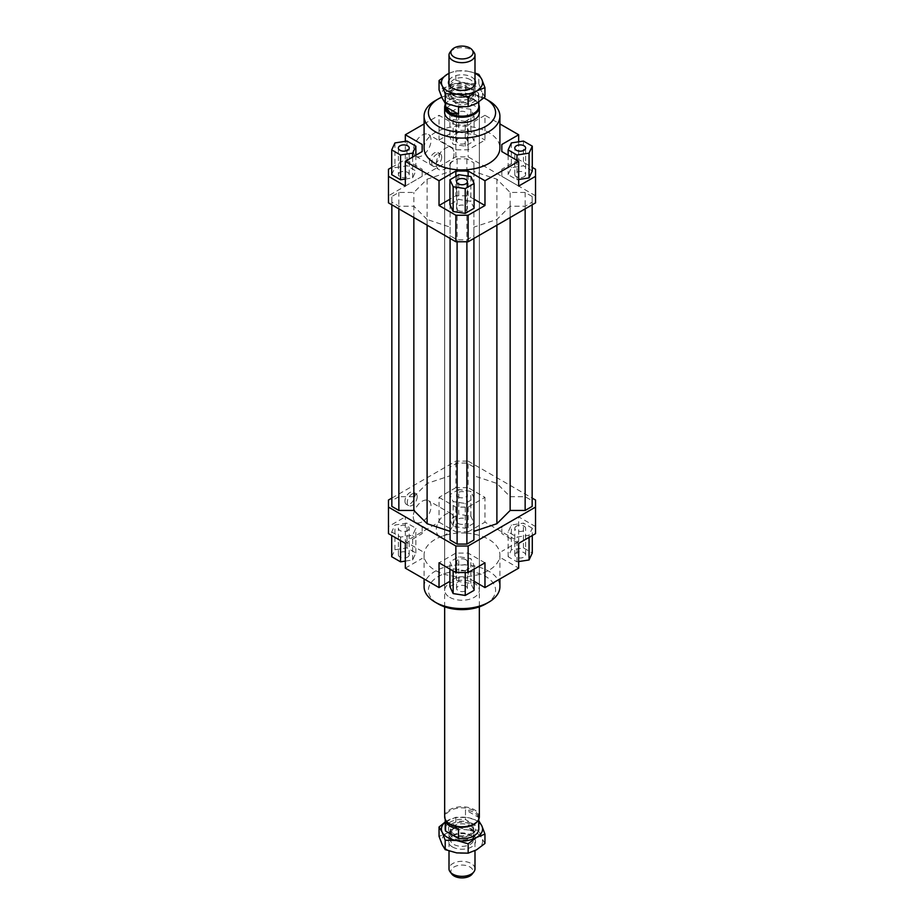 <?xml version="1.0" encoding="UTF-8"?>
<svg xmlns="http://www.w3.org/2000/svg" width="924" height="924" viewBox="0 0 924 924"><rect width="100%" height="100%" fill="white"/><g stroke="black" fill="none" stroke-linecap="round" stroke-linejoin="round"><path stroke-width="0.69" stroke-dasharray="4.62 3.46" d="M452.806 839.373A12.994 7.508 180 0 1 449.006 834.072A12.994 7.508 180 0 1 452.806 828.759A12.994 7.508 180 0 1 471.194 828.759A12.994 7.508 180 0 1 474.994 834.072A12.994 7.508 180 0 1 471.194 839.373A12.994 7.508 180 0 1 452.806 839.373M474.994 868.837A12.994 7.508 0 0 0 471.194 863.524A12.994 7.508 0 0 0 452.806 863.524A12.994 7.508 0 0 0 449.006 868.837M453.73 833.806A11.7 6.757 180 0 1 450.3 829.036A11.7 6.757 180 0 1 457.519 822.799A11.7 6.757 180 0 1 470.27 824.254A11.7 6.757 180 0 1 473.7 829.036A11.7 6.757 180 0 1 466.481 835.273A11.7 6.757 180 0 1 453.73 833.806M453.73 828.678A11.7 6.757 180 0 1 470.27 828.678A11.7 6.757 180 0 1 473.7 833.46A11.7 6.757 180 0 1 470.27 838.23A11.7 6.757 180 0 1 453.73 838.23A11.7 6.757 180 0 1 450.3 833.46A11.7 6.757 180 0 1 453.73 828.678M446.442 821.17A16.794 9.69 180 0 1 445.206 817.532A16.794 9.69 180 0 1 455.578 808.581A16.794 9.69 180 0 1 473.873 810.683A16.794 9.69 180 0 1 478.794 817.532A16.794 9.69 180 0 1 477.558 821.17M478.424 817.29A16.794 9.69 0 0 0 473.873 812.45A16.794 9.69 0 0 0 465.488 809.828L465.488 819.553L478.424 827.015L478.424 817.29L465.488 809.828M445.206 829.036A16.794 9.69 180 0 1 465.488 819.553M444.663 816.77A17.337 10.002 180 0 1 455.37 807.53A17.337 10.002 180 0 1 474.255 809.69A17.337 10.002 180 0 1 479.337 816.77M445.206 104.747A17.337 10.002 180 0 1 446.177 103.141A17.337 10.002 180 0 1 474.255 100.15A17.337 10.002 180 0 1 477.824 103.141A17.337 10.002 180 0 1 478.794 104.747M445.206 106.468A16.794 9.69 180 0 1 446.673 102.506A16.794 9.69 180 0 1 473.873 99.607A16.794 9.69 180 0 1 477.327 102.506A16.794 9.69 180 0 1 478.794 106.468M453.73 95.322A11.7 6.757 180 0 1 450.3 90.54A11.7 6.757 180 0 1 453.73 85.77A11.7 6.757 180 0 1 470.27 85.77A11.7 6.757 180 0 1 473.7 90.54A11.7 6.757 180 0 1 470.27 95.322A11.7 6.757 180 0 1 453.73 95.322M453.73 99.746A11.7 6.757 180 0 1 450.3 94.964A11.7 6.757 180 0 1 457.519 88.727A11.7 6.757 180 0 1 470.27 90.194A11.7 6.757 180 0 1 473.7 94.964A11.7 6.757 180 0 1 466.481 101.201A11.7 6.757 180 0 1 453.73 99.746M450.138 52.102A12.994 7.508 180 0 1 452.806 49.861A12.994 7.508 180 0 1 471.194 49.861A12.994 7.508 180 0 1 473.862 52.102M471.194 84.627A12.994 7.508 0 0 0 452.806 84.627A12.994 7.508 0 0 0 449.006 89.928A12.994 7.508 0 0 0 452.806 95.241A12.994 7.508 0 0 0 471.194 95.241A12.994 7.508 0 0 0 474.994 89.928A12.994 7.508 0 0 0 471.194 84.627M445.576 103.315L445.576 96.985A16.794 9.69 180 0 1 445.206 94.964A16.794 9.69 180 0 1 465.488 85.482L465.488 95.218L473.873 99.122L478.424 102.68L478.424 92.954L465.488 85.482M451.848 874.104A11.123 6.422 180 0 1 454.134 866.943A11.123 6.422 180 0 1 468.306 866.192A11.123 6.422 180 0 1 472.152 874.104M445.576 821.321L458.512 828.782M478.424 827.015A16.794 9.69 180 0 1 478.794 829.036M465.488 95.218L478.424 102.68M445.576 96.985L458.512 104.447L458.512 106.687M478.424 92.954A16.794 9.69 180 0 1 478.794 94.964A16.794 9.69 180 0 1 458.512 104.447M444.663 606.849L444.663 112.659A17.337 10.002 180 0 1 455.37 103.407A17.337 10.002 180 0 1 474.255 105.579A17.337 10.002 180 0 1 479.337 112.659L479.337 606.849M449.745 597.32A17.337 10.002 0 0 0 468.63 599.48A17.337 10.002 0 0 0 479.337 590.24A17.337 10.002 0 0 0 474.255 583.171A17.337 10.002 0 0 0 455.37 581A17.337 10.002 0 0 0 444.663 590.24A17.337 10.002 0 0 0 449.745 597.32M413.282 150.508A12.566 7.253 120 0 0 415.892 156.26A12.566 7.253 120 0 0 425.571 152.899A12.566 7.253 120 0 0 431.058 140.252A12.566 7.253 120 0 0 428.459 134.5A12.566 7.253 120 0 0 418.768 137.861A12.566 7.253 120 0 0 413.282 150.508M454.031 153.511A12.566 7.253 -60 0 1 448.544 166.158A12.566 7.253 -60 0 1 438.865 169.531A12.566 7.253 -60 0 1 436.267 163.779A12.566 7.253 -60 0 1 441.753 151.132A12.566 7.253 -60 0 1 451.432 147.759A12.566 7.253 -60 0 1 454.031 153.511M413.282 516.655A12.566 7.253 120 0 0 415.892 522.407A12.566 7.253 120 0 0 425.571 519.045A12.566 7.253 120 0 0 431.058 506.398A12.566 7.253 120 0 0 428.459 500.646A12.566 7.253 120 0 0 418.768 504.007A12.566 7.253 120 0 0 413.282 516.655M454.031 519.669A12.566 7.253 -60 0 1 448.544 532.305A12.566 7.253 -60 0 1 438.865 535.677A12.566 7.253 -60 0 1 436.267 529.926A12.566 7.253 -60 0 1 441.753 517.278A12.566 7.253 -60 0 1 451.432 513.917A12.566 7.253 -60 0 1 454.031 519.669M429.452 161.515A7.045 4.066 120 0 0 430.907 164.738A7.045 4.066 120 0 0 436.336 162.855A7.045 4.066 120 0 0 439.408 155.775A7.045 4.066 120 0 0 437.941 152.552A7.045 4.066 120 0 0 432.524 154.435A7.045 4.066 120 0 0 429.452 161.515M441.707 157.103A7.045 4.066 -60 0 1 438.634 164.183A7.045 4.066 -60 0 1 433.206 166.066A7.045 4.066 -60 0 1 431.751 162.843A7.045 4.066 -60 0 1 434.823 155.763A7.045 4.066 -60 0 1 440.24 153.869A7.045 4.066 -60 0 1 441.707 157.103M404.943 501.131A7.045 4.066 120 0 0 406.398 504.354A7.045 4.066 120 0 0 411.827 502.471A7.045 4.066 120 0 0 414.899 495.391A7.045 4.066 120 0 0 413.432 492.169A7.045 4.066 120 0 0 408.015 494.051A7.045 4.066 120 0 0 404.943 501.131M417.198 496.719A7.045 4.066 -60 0 1 414.125 503.799A7.045 4.066 -60 0 1 408.697 505.682A7.045 4.066 -60 0 1 407.241 502.46A7.045 4.066 -60 0 1 410.314 495.38A7.045 4.066 -60 0 1 415.731 493.485A7.045 4.066 -60 0 1 417.198 496.719M458.165 116.632A5.417 3.13 180 0 1 456.583 114.426A5.417 3.13 180 0 1 459.933 111.538A5.417 3.13 180 0 1 465.835 112.208A5.417 3.13 180 0 1 467.417 114.426A5.417 3.13 180 0 1 464.067 117.313A5.417 3.13 180 0 1 458.165 116.632M465.835 138.75A5.417 3.13 0 0 0 459.933 138.069A5.417 3.13 0 0 0 456.583 140.956A5.417 3.13 0 0 0 458.165 143.162A5.417 3.13 0 0 0 464.067 143.844A5.417 3.13 0 0 0 467.417 140.956A5.417 3.13 0 0 0 465.835 138.75M399.965 172.349A5.417 3.13 0 0 0 398.371 174.567A5.417 3.13 0 0 0 401.721 177.454A5.417 3.13 0 0 0 407.623 176.773A5.417 3.13 0 0 0 409.205 174.567A5.417 3.13 0 0 0 405.867 171.679A5.417 3.13 0 0 0 399.965 172.349M458.165 210.383A5.417 3.13 0 0 0 464.067 211.065A5.417 3.13 0 0 0 467.417 208.177A5.417 3.13 0 0 0 465.835 205.96A5.417 3.13 0 0 0 459.933 205.278A5.417 3.13 0 0 0 456.583 208.177A5.417 3.13 0 0 0 458.165 210.383M524.035 176.773A5.417 3.13 0 0 0 525.629 174.567A5.417 3.13 0 0 0 522.279 171.679A5.417 3.13 0 0 0 516.377 172.349A5.417 3.13 0 0 0 514.795 174.567A5.417 3.13 0 0 0 518.133 177.454A5.417 3.13 0 0 0 524.035 176.773M458.165 523.469A5.417 3.13 0 0 0 464.067 524.151A5.417 3.13 0 0 0 467.417 521.252A5.417 3.13 0 0 0 465.835 519.045A5.417 3.13 0 0 0 459.933 518.364A5.417 3.13 0 0 0 456.583 521.252A5.417 3.13 0 0 0 458.165 523.469M458.165 496.939A5.417 3.13 0 0 0 464.067 497.609A5.417 3.13 0 0 0 467.417 494.721A5.417 3.13 0 0 0 465.835 492.515A5.417 3.13 0 0 0 459.933 491.834A5.417 3.13 0 0 0 456.583 494.721A5.417 3.13 0 0 0 458.165 496.939M407.623 557.08A5.417 3.13 0 0 0 409.205 554.862A5.417 3.13 0 0 0 405.867 551.975A5.417 3.13 0 0 0 399.965 552.656A5.417 3.13 0 0 0 398.371 554.862A5.417 3.13 0 0 0 401.721 557.75A5.417 3.13 0 0 0 407.623 557.08M407.623 530.538A5.417 3.13 0 0 0 409.205 528.332A5.417 3.13 0 0 0 405.867 525.444A5.417 3.13 0 0 0 399.965 526.126A5.417 3.13 0 0 0 398.371 528.332A5.417 3.13 0 0 0 401.721 531.219A5.417 3.13 0 0 0 407.623 530.538M465.835 586.255A5.417 3.13 0 0 0 459.933 585.585A5.417 3.13 0 0 0 456.583 588.472A5.417 3.13 0 0 0 458.165 590.679A5.417 3.13 0 0 0 464.067 591.36A5.417 3.13 0 0 0 467.417 588.472A5.417 3.13 0 0 0 465.835 586.255M465.835 559.725A5.417 3.13 0 0 0 459.933 559.055A5.417 3.13 0 0 0 456.583 561.942A5.417 3.13 0 0 0 458.165 564.148A5.417 3.13 0 0 0 464.067 564.83A5.417 3.13 0 0 0 467.417 561.942A5.417 3.13 0 0 0 465.835 559.725M516.377 552.656A5.417 3.13 0 0 0 514.795 554.862A5.417 3.13 0 0 0 518.133 557.75A5.417 3.13 0 0 0 524.035 557.08A5.417 3.13 0 0 0 525.629 554.862A5.417 3.13 0 0 0 522.279 551.975A5.417 3.13 0 0 0 516.377 552.656M516.377 526.126A5.417 3.13 0 0 0 514.795 528.332A5.417 3.13 0 0 0 518.133 531.219A5.417 3.13 0 0 0 524.035 530.538A5.417 3.13 0 0 0 525.629 528.332A5.417 3.13 0 0 0 522.279 525.444A5.417 3.13 0 0 0 516.377 526.126M424.093 148.036A37.907 21.887 180 0 1 465.996 126.265A37.907 21.887 180 0 1 488.808 132.559A37.907 21.887 180 0 1 499.907 148.036M488.808 100.716A37.907 21.887 0 0 0 435.192 100.716M465.996 533.102A37.907 21.887 0 0 0 424.093 554.862A37.907 21.887 0 0 0 435.192 570.339A37.907 21.887 0 0 0 476.507 575.086A37.907 21.887 0 0 0 499.907 554.862A37.907 21.887 0 0 0 488.808 539.385A37.907 21.887 0 0 0 465.996 533.102M424.093 586.705A37.907 21.887 180 0 1 447.493 566.481A37.907 21.887 180 0 1 488.808 571.228A37.907 21.887 180 0 1 499.907 586.705M485.747 603.949A33.576 19.381 0 0 0 485.747 576.53A33.576 19.381 0 0 0 438.253 576.53A33.576 19.381 0 0 0 438.253 603.949M441.741 97.193A33.576 19.381 180 0 1 483.899 97.956M388.473 500.034L388.473 533.633M405.324 543.37L422.176 533.633L422.176 526.564L405.324 516.839L388.473 526.564M391.707 531.97L400.554 537.075L412.635 535.204L415.869 528.228L407.022 523.123L394.941 524.994L391.707 531.97L391.707 535.504M391.845 498.082L455.867 461.111L468.133 461.111L468.133 487.653L455.867 487.653L455.867 461.111M455.867 487.653L439.027 497.378L439.027 522.141L405.324 541.603L405.324 516.839M439.027 497.378L455.867 507.103L468.133 507.103L484.973 497.378L468.133 487.653M458.766 489.512L449.919 494.629L453.153 501.593L465.234 503.464L474.081 498.359L470.847 491.383L458.766 489.512L458.766 514.287L470.847 516.146L474.081 523.123L465.234 528.228L453.153 526.368L449.919 519.392L458.766 514.287M455.867 149.803L455.867 125.04L439.027 115.304L439.027 140.067L455.867 149.803L468.133 149.803L484.973 140.067L484.973 115.304L499.907 123.931M455.867 125.04L468.133 125.04L468.133 149.803M535.527 202.864L535.527 169.254M518.676 141.799L518.676 159.529L532.293 167.394M518.676 159.529L501.824 169.254L501.824 176.334L518.676 186.059M532.293 170.928L523.446 165.823L511.365 167.694L508.131 174.659L516.978 179.776L518.676 179.51M388.473 169.254L388.473 202.864M535.527 195.796L468.133 156.872L455.867 156.872L388.473 195.796M427.107 219.473L413.848 206.202L398.856 206.202L391.845 202.16L391.845 196.5L398.856 192.446L413.848 192.446L427.107 179.187L450.08 171.529L450.08 162.867L457.103 158.824L466.897 158.824L473.92 162.867L473.92 171.529L496.893 179.187L510.152 192.446L525.144 192.446L532.155 196.5L532.155 202.16L525.144 206.202L510.152 206.202L496.893 219.473L473.92 227.131L473.92 235.782L466.897 239.836L457.103 239.836L450.08 235.782L450.08 227.131L427.107 219.473L427.107 225.179M391.707 167.394L405.324 159.529L405.324 141.326M424.093 123.931L439.027 115.304M439.027 140.067L455.867 130.342L468.133 130.342L468.133 156.872M455.867 156.872L455.867 130.342M474.081 199.226L468.133 195.796L455.867 195.796L449.919 199.226M474.081 208.27L470.847 201.293L458.766 199.422L449.919 204.539M405.324 186.059L422.176 176.334L422.176 169.254L405.324 159.529M422.176 176.334L422.176 169.254M468.133 195.796L468.133 176.114M455.867 176.334L455.867 195.796M501.824 169.254L501.824 176.334M468.133 507.103L468.133 531.866L455.867 531.866L455.867 507.103M468.133 531.866L484.973 522.141L484.973 497.378M439.027 522.141L455.867 531.866M484.973 562.82L468.133 553.095L455.867 553.095L439.027 562.82M465.234 570.686L474.081 565.58L470.847 558.604L458.766 556.733L449.919 561.838L453.153 568.814L465.234 570.686L465.234 572.557M535.527 533.633L535.527 500.034M468.133 461.111L532.155 498.082M535.527 526.564L518.676 516.839L518.676 541.603L484.973 522.141M518.676 516.839L501.824 526.564L501.824 533.633L518.676 543.37M532.293 528.228L523.446 523.123L511.365 524.994L508.131 531.97L516.978 537.075L529.059 535.204L532.293 528.228L532.293 535.504M422.176 526.564L422.176 533.633M422.176 551.328L405.324 541.603M405.324 568.133L422.176 558.396M455.867 553.095L455.867 577.858L468.133 577.858L468.133 553.095M455.867 577.858L449.919 581.3M474.081 581.3L468.133 577.858M501.824 533.633L501.824 526.564M501.824 558.396L518.676 568.133M518.676 541.603L501.824 551.328M468.133 130.342L484.973 140.067M458.766 132.213L449.919 137.318L453.153 144.294L465.234 146.165L474.081 141.06L470.847 134.084L458.766 132.213L458.766 107.45L449.919 112.555L449.919 137.318M518.676 561.573L516.978 561.838L508.131 556.733L511.365 549.757L523.446 547.886L532.293 552.991M523.446 547.886L523.446 523.123M511.365 549.757L511.365 524.994M508.131 556.733L508.131 531.97M516.978 561.838L516.978 537.075M529.059 537.375L529.059 535.204M474.081 569.115L474.081 565.58M449.919 586.601L458.766 581.496L470.847 583.367L474.081 590.344M470.847 583.367L470.847 558.604M458.766 581.496L458.766 556.733M449.919 569.115L449.919 561.838M453.153 570.986L453.153 568.814M400.554 540.609L400.554 537.075M391.707 556.733L394.941 549.757L407.022 547.886L415.869 552.991L412.635 559.967L405.324 561.099M412.635 559.967L412.635 535.204M415.869 552.991L415.869 528.228M407.022 547.886L407.022 523.123M394.941 549.757L394.941 524.994M449.919 519.392L449.919 494.629M453.153 526.368L453.153 501.593M465.234 528.228L465.234 503.464M474.081 523.123L474.081 498.359M470.847 516.146L470.847 491.383M523.446 141.06L523.446 165.823M511.365 142.931L511.365 167.694M508.131 155.209L508.131 174.659M516.978 160.314L516.978 179.776M470.847 176.53L470.847 201.293M458.766 174.659L458.766 199.422M405.324 179.037L412.635 177.905L415.869 170.928L407.022 165.823L394.941 167.694L391.707 174.659M412.635 157.08L412.635 177.905M415.869 155.209L415.869 170.928M407.022 141.06L407.022 165.823M394.941 142.931L394.941 167.694M484.973 115.304L468.133 125.04M449.919 112.555L453.153 119.531L453.153 144.294M453.153 119.531L465.234 121.402L465.234 146.165M465.234 121.402L474.081 116.297L474.081 141.06M474.081 116.297L470.847 109.321L470.847 134.084M470.847 109.321L458.766 107.45M532.155 506.398L532.155 500.739L525.144 496.685L510.152 496.685L496.893 483.425L473.92 475.768L473.92 467.105L466.897 463.063L457.103 463.063L450.08 467.105L450.08 475.768L427.107 483.425L413.848 496.685L413.848 192.446M427.107 483.425L427.107 179.187M413.848 496.685L398.856 496.685L398.856 192.446M398.856 496.685L391.845 500.739L391.845 196.5M391.845 500.739L391.845 506.398M391.845 204.816L391.845 202.16M398.856 208.859L398.856 206.202M413.848 217.521L413.848 206.202M496.893 179.187L496.893 483.425M510.152 496.685L510.152 192.446M510.152 217.521L510.152 206.202M496.893 225.179L496.893 219.473M525.144 208.859L525.144 206.202M532.155 204.816L532.155 202.16M532.155 500.739L532.155 196.5M525.144 192.446L525.144 496.685M473.92 540.02L473.92 227.131M450.08 227.131L450.08 540.02M450.08 238.438L450.08 235.782M457.103 241.776L457.103 239.836M466.897 241.776L466.897 239.836M473.92 238.438L473.92 235.782M473.92 467.105L473.92 162.867M473.92 475.768L473.92 171.529M466.897 463.063L466.897 158.824M457.103 463.063L457.103 158.824M450.08 467.105L450.08 162.867M450.08 475.768L450.08 171.529M484.95 97.02L481.878 91.892A20.582 11.885 180 0 1 476.553 103.373A20.582 11.885 180 0 1 456.675 106.445A20.582 11.885 180 0 1 447.447 103.373A20.582 11.885 180 0 1 442.122 98.036A20.582 11.885 180 0 1 447.447 86.567A20.582 11.885 180 0 1 467.325 83.495A20.582 11.885 180 0 1 476.553 86.567A20.582 11.885 180 0 1 481.878 91.892L478.805 83.761L467.325 83.495L455.844 80.215L447.447 86.567L439.05 89.917M449.006 80.4A13.537 7.819 180 0 1 471.575 77.062A13.537 7.819 180 0 1 474.994 80.4M470.235 79.614A11.642 6.722 0 0 0 457.542 78.159A11.642 6.722 0 0 0 450.358 84.361A11.642 6.722 0 0 0 452.818 88.496A11.642 6.722 0 0 0 453.765 89.12A11.642 6.722 0 0 0 471.182 88.496A11.642 6.722 0 0 0 473.642 84.361A11.642 6.722 0 0 0 470.235 79.614M470.235 88.669A11.642 6.722 0 0 0 453.765 88.669A11.642 6.722 0 0 0 450.358 93.416A11.642 6.722 0 0 0 453.765 98.175A11.642 6.722 0 0 0 466.458 99.63A11.642 6.722 0 0 0 473.642 93.416A11.642 6.722 0 0 0 470.235 88.669L471.575 89.443A13.537 7.819 180 0 1 471.575 100.497A13.537 7.819 180 0 1 452.425 100.497A13.537 7.819 180 0 1 452.425 89.443A13.537 7.819 180 0 1 471.575 89.443L470.235 88.669M449.006 73.343L455.844 70.836L467.325 71.113A20.582 11.885 0 0 0 449.006 73.377M474.994 73.377A20.582 11.885 0 0 0 467.325 71.113L474.994 72.996M478.805 83.761L478.805 74.382M455.844 80.215L455.844 70.836M478.794 822.164A20.582 11.885 0 0 0 476.553 820.628A20.582 11.885 0 0 0 467.325 817.555L478.805 820.835L478.805 830.214L467.325 829.937A20.582 11.885 180 0 1 476.553 833.009A20.582 11.885 180 0 1 481.878 838.345A20.582 11.885 180 0 1 476.553 849.814A20.582 11.885 180 0 1 456.675 852.887A20.582 11.885 180 0 1 447.447 849.814A20.582 11.885 180 0 1 442.122 844.49A20.582 11.885 180 0 1 447.447 833.009A20.582 11.885 180 0 1 467.325 829.937L455.844 826.657L447.447 833.009L439.05 836.359M452.425 846.938A13.537 7.819 0 0 0 470.963 847.273A13.537 7.819 0 0 0 472.684 836.613A13.537 7.819 0 0 0 471.575 835.885A13.537 7.819 0 0 0 451.316 836.613A13.537 7.819 0 0 0 452.425 846.938M470.235 834.88A11.642 6.722 180 0 1 471.182 835.504A11.642 6.722 180 0 1 473.642 839.639A11.642 6.722 180 0 1 466.458 845.841A11.642 6.722 180 0 1 453.765 844.386A11.642 6.722 180 0 1 450.358 839.639A11.642 6.722 180 0 1 452.818 835.504A11.642 6.722 180 0 1 470.235 834.88M470.235 825.825A11.642 6.722 180 0 1 473.642 830.584A11.642 6.722 180 0 1 470.235 835.331A11.642 6.722 180 0 1 453.765 835.331L453.765 835.331A11.642 6.722 180 0 1 450.358 830.584A11.642 6.722 180 0 1 457.542 824.37A11.642 6.722 180 0 1 470.235 825.825M471.575 823.503A13.537 7.819 0 0 0 452.425 823.503A13.537 7.819 0 0 0 452.425 834.557L452.425 834.557A13.537 7.819 0 0 0 471.575 834.557A13.537 7.819 0 0 0 471.575 823.503M453.765 835.331L452.425 834.557L453.765 835.331M445.206 822.037L455.844 817.278L467.325 817.555A20.582 11.885 0 0 0 447.447 820.628A20.582 11.885 0 0 0 445.206 822.164M484.95 843.462L481.878 838.345L478.805 830.214M455.844 817.278L455.844 826.657M449.006 834.072L449.006 851.004M450.3 829.036L450.3 833.46M445.206 817.532L445.206 819.253M446.673 102.506L446.177 103.141M450.3 90.54L450.3 94.964M449.006 84.777L449.006 89.928M445.206 94.964L445.206 103.176M478.794 94.964L478.794 101.963M474.994 84.777L474.994 89.928M473.7 90.54L473.7 94.964M477.327 102.506L477.824 103.141M478.794 817.532L478.794 819.253M473.7 829.036L473.7 833.46M474.994 834.072L474.994 850.658M479.337 112.659L479.337 590.24M415.892 156.26L438.865 169.531M415.892 522.407L438.865 535.677M430.907 164.738L433.206 166.066M406.398 504.354L408.697 505.682M456.583 114.426L456.583 140.956M398.371 148.036L398.371 174.567M467.417 181.635L467.417 208.177M525.629 148.036L525.629 174.567M467.417 521.252L467.417 494.721M409.205 554.862L409.205 528.332M456.583 588.472L456.583 561.942M514.795 554.862L514.795 528.332M424.093 554.862L424.093 578.967M499.907 554.862L499.907 578.967M525.629 554.862L525.629 528.332M467.417 588.472L467.417 561.942M398.371 554.862L398.371 528.332M456.583 521.252L456.583 494.721M514.795 174.567L514.795 148.036M456.583 208.177L456.583 181.635M409.205 174.567L409.205 148.036M467.417 140.956L467.417 114.426M415.731 493.485L413.432 492.169M440.24 153.869L437.941 152.552M451.432 513.917L428.459 500.646M451.432 147.759L428.459 134.5M444.663 112.659L444.663 590.24M451.316 87.387L452.818 88.496M450.358 84.361L450.358 93.416M453.765 88.669L452.425 89.443M473.642 93.416L473.642 84.361M471.182 88.496L472.684 87.387M472.684 836.613L471.182 835.504M473.642 839.639L473.642 830.584M470.235 835.331L471.575 834.557M450.358 830.584L450.358 839.639M452.818 835.504L451.316 836.613"/><path stroke-width="1.39" d="M449.006 851.004L449.006 868.837A12.994 7.508 0 0 0 450.138 871.898A12.994 7.508 0 0 0 452.806 874.139A12.994 7.508 0 0 0 471.194 874.139A12.994 7.508 0 0 0 473.862 871.898A12.994 7.508 0 0 0 474.994 868.837L474.994 850.658M477.558 821.17A16.794 9.69 180 0 1 477.327 821.494A16.794 9.69 180 0 1 450.127 824.393A16.794 9.69 180 0 1 446.673 821.494A16.794 9.69 180 0 1 446.442 821.17M445.576 831.046L445.576 821.321A16.794 9.69 0 0 0 450.127 826.16A16.794 9.69 0 0 0 458.512 828.782L458.512 838.518L445.576 831.046A16.794 9.69 180 0 1 445.206 829.036L445.206 819.253M479.337 606.849L479.337 816.77A17.337 10.002 180 0 1 477.824 820.859A17.337 10.002 180 0 1 449.745 823.85A17.337 10.002 180 0 1 446.177 820.859A17.337 10.002 180 0 1 444.663 816.77L444.663 606.849M478.794 104.747A17.337 10.002 180 0 1 479.337 107.23A17.337 10.002 180 0 1 468.63 116.47A17.337 10.002 180 0 1 449.745 114.31A17.337 10.002 180 0 1 444.663 107.23A17.337 10.002 180 0 1 445.206 104.747M478.794 101.963L478.794 106.468A16.794 9.69 180 0 1 468.422 115.419A16.794 9.69 180 0 1 450.127 113.317A16.794 9.69 180 0 1 445.206 106.468L445.206 103.176M472.152 49.896L473.862 52.102A12.994 7.508 180 0 1 474.994 55.163A12.994 7.508 180 0 1 471.194 60.476A12.994 7.508 180 0 1 452.806 60.476A12.994 7.508 180 0 1 449.006 55.163A12.994 7.508 180 0 1 450.138 52.102L451.848 49.896A11.123 6.422 0 0 0 455.694 57.808A11.123 6.422 0 0 0 469.866 57.057A11.123 6.422 0 0 0 472.152 49.896A11.123 6.422 0 0 0 454.134 47.979A11.123 6.422 0 0 0 451.848 49.896M445.576 106.71L458.512 114.172L450.127 112.82L445.576 106.71L445.576 103.315M473.862 871.898L472.152 874.104A11.123 6.422 180 0 1 469.866 876.021A11.123 6.422 180 0 1 451.848 874.104L450.138 871.898M478.794 819.253L478.794 829.036A16.794 9.69 180 0 1 458.512 838.518M458.512 106.687L458.512 114.172M479.337 107.23L479.337 112.659A17.337 10.002 180 0 1 468.63 121.899A17.337 10.002 180 0 1 449.745 119.727A17.337 10.002 180 0 1 444.663 112.659L444.663 107.23M407.623 150.242A5.417 3.13 180 0 1 401.721 150.924A5.417 3.13 180 0 1 398.371 148.036A5.417 3.13 180 0 1 399.965 145.819A5.417 3.13 180 0 1 405.867 145.137A5.417 3.13 180 0 1 409.205 148.036A5.417 3.13 180 0 1 407.623 150.242M465.835 179.429A5.417 3.13 180 0 1 467.417 181.635A5.417 3.13 180 0 1 464.067 184.523A5.417 3.13 180 0 1 458.165 183.853A5.417 3.13 180 0 1 456.583 181.635A5.417 3.13 180 0 1 459.933 178.748A5.417 3.13 180 0 1 465.835 179.429M516.377 145.819A5.417 3.13 180 0 1 522.279 145.137A5.417 3.13 180 0 1 525.629 148.036A5.417 3.13 180 0 1 524.035 150.242A5.417 3.13 180 0 1 518.133 150.924A5.417 3.13 180 0 1 514.795 148.036A5.417 3.13 180 0 1 516.377 145.819M499.907 116.193L499.907 148.036A37.907 21.887 180 0 1 476.507 168.249A37.907 21.887 180 0 1 435.192 163.513A37.907 21.887 180 0 1 424.093 148.036L424.093 116.193A37.907 21.887 0 0 0 435.192 131.67A37.907 21.887 0 0 0 476.507 136.417A37.907 21.887 0 0 0 499.907 116.193A37.907 21.887 0 0 0 488.808 100.716L485.747 98.949A33.576 19.381 180 0 1 485.747 126.369A33.576 19.381 180 0 1 438.253 126.369A33.576 19.381 180 0 1 438.253 98.949A33.576 19.381 180 0 1 441.741 97.193M438.253 98.949L435.192 100.716A37.907 21.887 0 0 0 424.093 116.193M499.907 578.967L499.907 586.705A37.907 21.887 180 0 1 488.808 602.182L485.747 603.949A33.576 19.381 0 0 1 438.253 603.949L435.192 602.182A37.907 21.887 180 0 1 424.093 586.705L424.093 578.967M488.808 602.182A37.907 21.887 180 0 1 435.192 602.182L438.253 603.949M483.899 97.956A33.576 19.381 180 0 1 485.747 98.949L488.808 100.716M449.919 581.3L439.027 587.583L405.324 568.133L405.324 543.37L388.473 533.633L388.473 500.034L391.845 498.082M532.293 167.394L535.527 169.254L535.527 202.864L468.133 241.776L468.133 215.246L455.867 215.246L455.867 241.776L468.133 241.776M535.527 176.334L518.676 186.059L518.676 161.296L484.973 180.757L484.973 205.521L468.133 215.246M518.676 179.51L529.059 177.905L532.293 170.928L532.293 146.165L523.446 141.06L511.365 142.931L508.131 149.896L508.131 155.209M455.867 241.776L388.473 202.864L388.473 169.254L391.707 167.394M405.324 141.326L405.324 134.765L424.093 123.931M455.867 215.246L439.027 205.521L439.027 180.757L405.324 161.296L405.324 186.059L388.473 176.334M484.973 205.521L474.081 199.226M449.919 199.226L439.027 205.521M465.234 213.375L474.081 208.27L474.081 183.506L470.847 176.53L458.766 174.659L449.919 179.776L449.919 204.539L453.153 211.504L465.234 213.375L465.234 188.612L474.081 183.506M422.176 151.571L422.176 144.49L422.176 151.571L405.324 161.296M405.324 134.765L422.176 144.49M468.133 176.114L468.133 171.021L455.867 171.021L455.867 176.334M439.027 180.757L455.867 171.021M501.824 151.571L501.824 144.49L501.824 151.571L518.676 161.296M455.867 572.557L468.133 572.557L468.133 546.015L455.867 546.015L455.867 572.557L439.027 562.82L439.027 587.583M468.133 572.557L484.973 562.82L484.973 587.583L518.676 568.133L518.676 543.37L535.527 533.633L535.527 507.103L468.133 546.015M532.155 498.082L535.527 500.034L535.527 507.103M484.973 587.583L474.081 581.3M518.676 561.573L529.059 559.967L532.293 552.991L532.293 535.504M529.059 559.967L529.059 537.375M474.081 569.115L474.081 590.344L465.234 595.449L465.234 572.557M465.234 595.449L453.153 593.578L449.919 586.601L449.919 569.115M453.153 593.578L453.153 570.986M405.324 561.099L400.554 561.838L391.707 556.733L391.707 535.504M400.554 561.838L400.554 540.609M508.131 149.896L516.978 155.013L516.978 160.314M516.978 155.013L529.059 153.141L529.059 177.905M529.059 153.141L532.293 146.165M501.824 144.49L518.676 134.765L518.676 141.799M449.919 179.776L453.153 186.74L453.153 211.504M453.153 186.74L465.234 188.612M468.133 171.021L484.973 180.757M391.707 149.896L400.554 155.013L412.635 153.141L415.869 146.165L407.022 141.06L394.941 142.931L391.707 149.896L391.707 174.659L400.554 179.776L405.324 179.037M400.554 155.013L400.554 179.776M412.635 153.141L412.635 157.08M415.869 146.165L415.869 155.209M499.907 123.931L518.676 134.765M398.856 208.859L398.856 510.452L391.845 506.398L391.845 204.816M398.856 510.452L413.848 510.452L413.848 217.521M413.848 510.452L427.107 523.712L427.107 225.179M473.92 531.369L496.893 523.712L510.152 510.452L510.152 217.521M496.893 523.712L496.893 225.179M510.152 510.452L525.144 510.452L525.144 208.859M525.144 510.452L532.155 506.398L532.155 204.816M455.867 546.015L388.473 507.103M450.08 238.438L450.08 540.02L457.103 544.074L466.897 544.074L473.92 540.02L473.92 238.438M427.107 523.712L450.08 531.369M457.103 544.074L457.103 241.776M466.897 544.074L466.897 241.776M439.05 80.538L447.447 74.186A20.582 11.885 0 0 0 442.122 85.655A20.582 11.885 0 0 0 447.447 90.991A20.582 11.885 0 0 0 456.675 94.063L445.195 93.786L442.122 85.655L439.05 80.538L439.05 89.917L442.122 98.036L445.195 103.165L456.675 106.445L468.156 106.722L476.553 103.373L484.95 97.02L484.95 87.641L476.553 90.991A20.582 11.885 0 0 0 481.878 79.51A20.582 11.885 0 0 0 476.553 74.186A20.582 11.885 0 0 0 474.994 73.377M474.994 72.996L478.805 74.382L481.878 79.51L484.95 87.641M474.994 80.4A13.537 7.819 180 0 1 472.684 87.387A13.537 7.819 180 0 1 452.425 88.115A13.537 7.819 180 0 1 451.316 87.387A13.537 7.819 180 0 1 449.006 80.4M449.006 73.377A20.582 11.885 0 0 0 447.447 74.186L449.006 73.343M476.553 90.991L468.156 97.343L456.675 94.063A20.582 11.885 0 0 0 476.553 90.991M468.156 106.722L468.156 97.343M445.195 103.165L445.195 93.786M478.794 820.824L481.878 825.964L484.95 834.083L476.553 837.433L468.156 843.785L456.675 840.505L445.195 840.239L442.122 832.108A20.582 11.885 0 0 0 447.447 837.433A20.582 11.885 0 0 0 456.675 840.505A20.582 11.885 0 0 0 476.553 837.433A20.582 11.885 0 0 0 481.878 825.964A20.582 11.885 0 0 0 478.794 822.164M445.206 822.164A20.582 11.885 0 0 0 442.122 832.108L439.05 826.98L439.05 836.359L442.122 844.49L445.195 849.618L456.675 852.887L468.156 853.164L476.553 849.814L484.95 843.462L484.95 834.083M439.05 826.98L445.206 822.037M445.195 840.239L445.195 849.618M468.156 843.785L468.156 853.164M446.673 821.494L446.177 820.859M449.006 55.163L449.006 84.777M474.994 55.163L474.994 84.777M477.327 821.494L477.824 820.859"/></g></svg>
